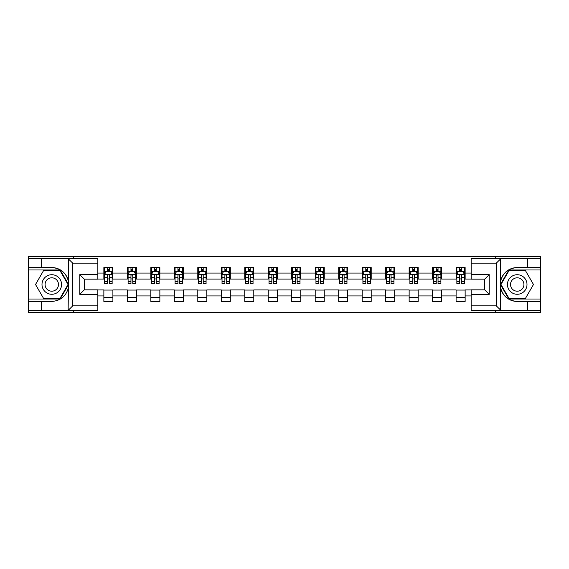 <?xml version="1.0" encoding="UTF-8"?>
<svg xmlns="http://www.w3.org/2000/svg" width="569" height="569" viewBox="0 0 569 569"><rect width="100%" height="100%" fill="white"/><g stroke="black" fill="none" stroke-linecap="round" stroke-linejoin="round"><path stroke-width="0.85" d="M97.847 263.198L72.782 263.198L68.131 258.682L97.847 258.682L97.847 279.159L84.297 279.159L84.297 289.841L97.847 289.841L97.847 310.318L68.131 310.318L68.394 287.779C66.061 296.229 60.527 300.781 51.779 301.435L28.45 301.435L28.45 312.345L540.55 312.345L540.55 269.976L508.828 269.976L500.443 284.5L508.828 299.024L540.55 299.024M517.221 267.565C508.473 268.219 502.939 272.771 500.606 281.221A16.935 16.935 0 0 1 517.221 267.565L540.55 267.565L540.55 256.655L495.691 256.655L495.691 258.682M495.691 256.655L28.45 256.655L28.45 299.024L60.172 299.024L68.557 284.5L60.172 269.976L28.45 269.976M495.691 310.318L495.691 312.345M73.309 312.345L73.309 310.318M73.309 258.682L73.309 256.655M471.153 279.08L465.136 279.08L465.136 267.565L456.103 267.565L456.103 273.063L441.651 273.063L441.651 267.565L432.618 267.565L432.618 273.063L418.172 273.063L418.172 267.565L409.139 267.565L409.139 273.063L394.687 273.063L394.687 267.565L385.654 267.565L385.654 273.063L371.201 273.063L371.201 267.565L362.176 267.565L362.176 273.063L347.723 273.063L347.723 267.565L338.69 267.565L338.69 273.063L324.238 273.063L324.238 267.565L315.205 267.565L315.205 273.063L300.759 273.063L300.759 267.565L291.726 267.565L291.726 273.063L277.274 273.063L277.274 267.565L268.241 267.565L268.241 273.063L253.795 273.063L253.795 267.565L244.762 267.565L244.762 273.063L230.31 273.063L230.31 267.565L221.277 267.565L221.277 273.063L206.824 273.063L206.824 267.565L197.799 267.565L197.799 273.063L183.346 273.063L183.346 267.565L174.313 267.565L174.313 273.063L159.861 273.063L159.861 267.565L150.828 267.565L150.828 273.063L136.382 273.063L136.382 267.565L127.349 267.565L127.349 273.063L112.897 273.063L112.897 267.565L103.864 267.565L103.864 273.063L97.847 273.063M465.136 273.063L471.153 273.063M471.153 295.937L465.136 295.937L465.136 301.435L456.103 301.435L456.103 295.937L441.651 295.937L441.651 301.435L432.618 301.435L432.618 295.937L418.172 295.937L418.172 301.435L409.139 301.435L409.139 295.937L394.687 295.937L394.687 301.435L385.654 301.435L385.654 295.937L371.201 295.937L371.201 301.435L362.176 301.435L362.176 295.937L347.723 295.937L347.723 301.435L338.69 301.435L338.69 295.937L324.238 295.937L324.238 301.435L315.205 301.435L315.205 295.937L300.759 295.937L300.759 301.435L291.726 301.435L291.726 295.937L277.274 295.937L277.274 301.435L268.241 301.435L268.241 295.937L253.795 295.937L253.795 301.435L244.762 301.435L244.762 295.937L230.31 295.937L230.31 301.435L221.277 301.435L221.277 295.937L206.824 295.937L206.824 301.435L197.799 301.435L197.799 295.937L183.346 295.937L183.346 301.435L174.313 301.435L174.313 295.937L159.861 295.937L159.861 301.435L150.828 301.435L150.828 295.937L136.382 295.937L136.382 301.435L127.349 301.435L127.349 295.937L112.897 295.937L112.897 301.435L103.864 301.435L103.864 295.937L97.847 295.937M456.103 273.063L456.103 279.08L441.651 279.08L441.651 273.063M441.651 295.937L441.651 289.92L456.103 289.92L456.103 295.937M432.618 273.063L432.618 279.08L418.172 279.08L418.172 273.063M418.172 295.937L418.172 289.92L432.618 289.92L432.618 295.937M409.139 273.063L409.139 279.08L394.687 279.08L394.687 273.063M394.687 295.937L394.687 289.92L409.139 289.92L409.139 295.937M385.654 273.063L385.654 279.08L371.201 279.08L371.201 273.063M371.201 295.937L371.201 289.92L385.654 289.92L385.654 295.937M362.176 273.063L362.176 279.08L347.723 279.08L347.723 273.063M347.723 295.937L347.723 289.92L362.176 289.92L362.176 295.937M338.69 273.063L338.69 279.08L324.238 279.08L324.238 273.063M324.238 295.937L324.238 289.92L338.69 289.92L338.69 295.937M315.205 273.063L315.205 279.08L300.759 279.08L300.759 273.063M300.759 295.937L300.759 289.92L315.205 289.92L315.205 295.937M291.726 273.063L291.726 279.08L277.274 279.08L277.274 273.063M277.274 295.937L277.274 289.92L291.726 289.92L291.726 295.937M268.241 273.063L268.241 279.08L253.795 279.08L253.795 273.063M253.795 295.937L253.795 289.92L268.241 289.92L268.241 295.937M244.762 273.063L244.762 279.08L230.31 279.08L230.31 273.063M230.31 295.937L230.31 289.92L244.762 289.92L244.762 295.937M221.277 273.063L221.277 279.08L206.824 279.08L206.824 273.063M206.824 295.937L206.824 289.92L221.277 289.92L221.277 295.937M197.799 273.063L197.799 279.08L183.346 279.08L183.346 273.063M183.346 295.937L183.346 289.92L197.799 289.92L197.799 295.937M174.313 273.063L174.313 279.08L159.861 279.08L159.861 273.063M159.861 295.937L159.861 289.92L174.313 289.92L174.313 295.937M150.828 273.063L150.828 279.08L136.382 279.08L136.382 273.063M136.382 295.937L136.382 289.92L150.828 289.92L150.828 295.937M127.349 273.063L127.349 279.08L112.897 279.08L112.897 273.063M112.897 295.937L112.897 289.92L127.349 289.92L127.349 295.937M103.864 273.063L103.864 279.08L97.847 279.08M97.847 289.92L103.864 289.92L103.864 295.937M465.136 295.937L465.136 289.92L471.153 289.92M103.864 271.328L104.618 271.328M107.477 271.328L109.284 271.328M112.143 271.328L112.897 271.328M103.864 278.931L104.618 278.931M107.477 278.931L109.284 278.931M112.143 278.931L112.897 278.931M103.864 290.069L112.897 290.069M103.864 297.672L112.897 297.672M127.349 290.069L136.382 290.069M127.349 297.672L136.382 297.672M127.349 271.328L128.103 271.328M130.962 271.328L132.769 271.328M135.628 271.328L136.382 271.328M127.349 278.931L128.103 278.931M130.962 278.931L132.769 278.931M135.628 278.931L136.382 278.931M150.828 290.069L159.861 290.069M150.828 297.672L159.861 297.672M150.828 271.328L151.582 271.328M154.441 271.328L156.247 271.328M159.107 271.328L159.861 271.328M150.828 278.931L151.582 278.931M154.441 278.931L156.247 278.931M159.107 278.931L159.861 278.931M174.313 290.069L183.346 290.069M174.313 297.672L183.346 297.672M174.313 271.328L175.067 271.328M177.926 271.328L179.733 271.328M182.592 271.328L183.346 271.328M174.313 278.931L175.067 278.931M177.926 278.931L179.733 278.931M182.592 278.931L183.346 278.931M197.799 290.069L206.824 290.069M197.799 297.672L206.824 297.672M197.799 271.328L198.545 271.328M201.405 271.328L203.211 271.328M206.078 271.328L206.824 271.328M197.799 278.931L198.545 278.931M201.405 278.931L203.211 278.931M206.078 278.931L206.824 278.931M221.277 290.069L230.31 290.069M221.277 297.672L230.31 297.672M221.277 271.328L222.031 271.328M224.89 271.328L226.697 271.328M229.556 271.328L230.31 271.328M221.277 278.931L222.031 278.931M224.89 278.931L226.697 278.931M229.556 278.931L230.31 278.931M244.762 290.069L253.795 290.069M244.762 297.672L253.795 297.672M244.762 271.328L245.516 271.328M248.376 271.328L250.182 271.328M253.041 271.328L253.795 271.328M244.762 278.931L245.516 278.931M248.376 278.931L250.182 278.931M253.041 278.931L253.795 278.931M268.241 290.069L277.274 290.069M268.241 297.672L277.274 297.672M268.241 271.328L268.995 271.328M271.854 271.328L273.661 271.328M276.52 271.328L277.274 271.328M268.241 278.931L268.995 278.931M271.854 278.931L273.661 278.931M276.52 278.931L277.274 278.931M291.726 290.069L300.759 290.069M291.726 297.672L300.759 297.672M291.726 271.328L292.48 271.328M295.339 271.328L297.146 271.328M300.005 271.328L300.759 271.328M291.726 278.931L292.48 278.931M295.339 278.931L297.146 278.931M300.005 278.931L300.759 278.931M315.205 290.069L324.238 290.069M315.205 297.672L324.238 297.672M315.205 271.328L315.959 271.328M318.818 271.328L320.624 271.328M323.484 271.328L324.238 271.328M315.205 278.931L315.959 278.931M318.818 278.931L320.624 278.931M323.484 278.931L324.238 278.931M338.69 290.069L347.723 290.069M338.69 297.672L347.723 297.672M338.69 271.328L339.444 271.328M342.303 271.328L344.11 271.328M346.969 271.328L347.723 271.328M338.69 278.931L339.444 278.931M342.303 278.931L344.11 278.931M346.969 278.931L347.723 278.931M362.176 290.069L371.201 290.069M362.176 297.672L371.201 297.672M362.176 271.328L362.922 271.328M365.789 271.328L367.595 271.328M370.455 271.328L371.201 271.328M362.176 278.931L362.922 278.931M365.789 278.931L367.595 278.931M370.455 278.931L371.201 278.931M385.654 290.069L394.687 290.069M385.654 297.672L394.687 297.672M385.654 271.328L386.408 271.328M389.267 271.328L391.074 271.328M393.933 271.328L394.687 271.328M385.654 278.931L386.408 278.931M389.267 278.931L391.074 278.931M393.933 278.931L394.687 278.931M409.139 290.069L418.172 290.069M409.139 297.672L418.172 297.672M409.139 271.328L409.893 271.328M412.753 271.328L414.559 271.328M417.418 271.328L418.172 271.328M409.139 278.931L409.893 278.931M412.753 278.931L414.559 278.931M417.418 278.931L418.172 278.931M432.618 290.069L441.651 290.069M432.618 297.672L441.651 297.672M432.618 271.328L433.372 271.328M436.231 271.328L438.038 271.328M440.897 271.328L441.651 271.328M432.618 278.931L433.372 278.931M436.231 278.931L438.038 278.931M440.897 278.931L441.651 278.931M456.103 290.069L465.136 290.069M456.103 297.672L465.136 297.672M456.103 271.328L456.857 271.328M459.716 271.328L461.523 271.328M464.382 271.328L465.136 271.328M456.103 278.931L456.857 278.931M459.716 278.931L461.523 278.931M464.382 278.931L465.136 278.931M109.284 269.521L107.477 269.521M112.143 281.712L109.284 281.712L109.284 283.597L112.143 283.597L112.143 274.414L110.642 271.406L106.126 271.406L104.618 274.414L104.618 283.597L107.477 283.597L107.477 281.712L104.618 281.712M104.618 274.414L104.618 267.565M112.143 274.414L112.143 267.565M107.477 271.406L107.477 267.565M109.284 267.565L109.284 271.406M109.284 281.712L109.284 275.545C108.686 274.386 108.082 274.386 107.477 275.545L107.477 281.712M56.672 276.029A9.787 9.787 0 0 0 43.308 279.607A9.787 9.787 0 0 0 46.893 292.971A9.787 9.787 0 0 0 60.257 289.393A9.787 9.787 0 0 0 56.672 276.029M55.129 278.696A6.7 6.7 0 0 0 45.982 281.15A6.7 6.7 0 0 0 48.436 290.304A6.7 6.7 0 0 0 57.583 287.85A6.7 6.7 0 0 0 55.129 278.696M59.909 298.576L43.657 298.576L35.527 284.5L43.657 270.424L59.909 270.424L68.031 284.5L59.909 298.576M522.107 276.029A9.787 9.787 0 0 0 508.743 279.607A9.787 9.787 0 0 0 512.328 292.971A9.787 9.787 0 0 0 525.692 289.393A9.787 9.787 0 0 0 522.107 276.029M520.564 278.696A6.7 6.7 0 0 0 511.417 281.15A6.7 6.7 0 0 0 513.871 290.304A6.7 6.7 0 0 0 523.018 287.85A6.7 6.7 0 0 0 520.564 278.696M525.343 298.576L509.091 298.576L500.969 284.5L509.091 270.424L525.343 270.424L533.473 284.5L525.343 298.576M41.395 301.435L41.395 310.318L28.45 310.318M68.131 310.318L41.395 310.318M28.45 301.435L28.45 299.024M68.131 258.682L41.395 258.682L41.395 267.565L28.45 267.565M41.395 258.682L28.45 258.682M51.779 267.565A16.935 16.935 0 0 1 68.394 281.221C66.061 272.771 60.527 268.219 51.779 267.565L41.395 267.565M68.394 287.779L68.394 258.817M84.297 279.159L79.781 274.642L97.847 274.642M97.847 294.358L79.781 294.358L84.297 289.841M68.394 310.183L72.782 305.802L97.847 305.802M500.869 258.682L496.218 263.198L471.153 263.198L471.153 258.682L540.55 258.682M527.605 267.565L527.605 258.682M471.153 305.802L496.218 305.802L500.869 310.318L471.153 310.318L471.153 289.841L484.703 289.841L484.703 279.159L471.153 279.159L471.153 263.198M540.55 267.565L540.55 269.976M500.869 310.318L527.605 310.318L527.605 301.435L540.55 301.435M527.605 310.318L540.55 310.318M517.221 301.435A16.935 16.935 0 0 1 500.606 287.779C502.939 296.229 508.473 300.781 517.221 301.435L527.605 301.435M500.606 258.817L500.606 310.183M484.703 289.841L489.219 294.358L471.153 294.358M471.153 274.642L489.219 274.642L484.703 279.159M132.769 269.521L130.962 269.521M135.628 281.712L132.769 281.712L132.769 283.597L135.628 283.597L135.628 274.414L134.12 271.406L129.604 271.406L128.103 274.414L128.103 283.597L130.962 283.597L130.962 281.712L128.103 281.712M128.103 274.414L128.103 267.565M135.628 274.414L135.628 267.565M130.962 271.406L130.962 267.565M132.769 267.565L132.769 271.406M132.769 281.712L132.769 275.545C132.164 274.386 131.56 274.386 130.962 275.545L130.962 281.712M156.247 269.521L154.441 269.521M159.107 281.712L156.247 281.712L156.247 283.597L159.107 283.597L159.107 274.414L157.606 271.406L153.089 271.406L151.582 274.414L151.582 283.597L154.441 283.597L154.441 281.712L151.582 281.712M151.582 274.414L151.582 267.565M159.107 274.414L159.107 267.565M154.441 271.406L154.441 267.565M156.247 267.565L156.247 271.406M156.247 281.712L156.247 275.545C155.65 274.386 155.045 274.386 154.441 275.545L154.441 281.712M179.733 269.521L177.926 269.521M182.592 281.712L179.733 281.712L179.733 283.597L182.592 283.597L182.592 274.414L181.084 271.406L176.568 271.406L175.067 274.414L175.067 283.597L177.926 283.597L177.926 281.712L175.067 281.712M175.067 274.414L175.067 267.565M182.592 274.414L182.592 267.565M177.926 271.406L177.926 267.565M179.733 267.565L179.733 271.406M179.733 281.712L179.733 275.545C179.128 274.386 178.531 274.386 177.926 275.545L177.926 281.712M203.211 269.521L201.405 269.521M206.078 281.712L203.211 281.712L203.211 283.597L206.078 283.597L206.078 274.414L204.57 271.406L200.053 271.406L198.545 274.414L198.545 283.597L201.405 283.597L201.405 281.712L198.545 281.712M198.545 274.414L198.545 267.565M206.078 274.414L206.078 267.565M201.405 271.406L201.405 267.565M203.211 267.565L203.211 271.406M203.211 281.712L203.211 275.545C202.614 274.386 202.009 274.386 201.405 275.545L201.405 281.712M226.697 269.521L224.89 269.521M229.556 281.712L226.697 281.712L226.697 283.597L229.556 283.597L229.556 274.414L228.048 271.406L223.539 271.406L222.031 274.414L222.031 283.597L224.89 283.597L224.89 281.712L222.031 281.712M222.031 274.414L222.031 267.565M229.556 274.414L229.556 267.565M224.89 271.406L224.89 267.565M226.697 267.565L226.697 271.406M226.697 281.712L226.697 275.545C226.092 274.386 225.495 274.386 224.89 275.545L224.89 281.712M250.182 269.521L248.376 269.521M253.041 281.712L250.182 281.712L250.182 283.597L253.041 283.597L253.041 274.414L251.534 271.406L247.017 271.406L245.516 274.414L245.516 283.597L248.376 283.597L248.376 281.712L245.516 281.712M245.516 274.414L245.516 267.565M253.041 274.414L253.041 267.565M248.376 271.406L248.376 267.565M250.182 267.565L250.182 271.406M250.182 281.712L250.182 275.545C249.578 274.386 248.973 274.386 248.376 275.545L248.376 281.712M273.661 269.521L271.854 269.521M276.52 281.712L273.661 281.712L273.661 283.597L276.52 283.597L276.52 274.414L275.019 271.406L270.503 271.406L268.995 274.414L268.995 283.597L271.854 283.597L271.854 281.712L268.995 281.712M268.995 274.414L268.995 267.565M276.52 274.414L276.52 267.565M271.854 271.406L271.854 267.565M273.661 267.565L273.661 271.406M273.661 281.712L273.661 275.545C273.063 274.386 272.459 274.386 271.854 275.545L271.854 281.712M297.146 269.521L295.339 269.521M300.005 281.712L297.146 281.712L297.146 283.597L300.005 283.597L300.005 274.414L298.497 271.406L293.981 271.406L292.48 274.414L292.48 283.597L295.339 283.597L295.339 281.712L292.48 281.712M292.48 274.414L292.48 267.565M300.005 274.414L300.005 267.565M295.339 271.406L295.339 267.565M297.146 267.565L297.146 271.406M297.146 281.712L297.146 275.545C296.541 274.386 295.944 274.386 295.339 275.545L295.339 281.712M320.624 269.521L318.818 269.521M323.484 281.712L320.624 281.712L320.624 283.597L323.484 283.597L323.484 274.414L321.983 271.406L317.466 271.406L315.959 274.414L315.959 283.597L318.818 283.597L318.818 281.712L315.959 281.712M315.959 274.414L315.959 267.565M323.484 274.414L323.484 267.565M318.818 271.406L318.818 267.565M320.624 267.565L320.624 271.406M320.624 281.712L320.624 275.545C320.027 274.386 319.422 274.386 318.818 275.545L318.818 281.712M344.11 269.521L342.303 269.521M346.969 281.712L344.11 281.712L344.11 283.597L346.969 283.597L346.969 274.414L345.461 271.406L340.952 271.406L339.444 274.414L339.444 283.597L342.303 283.597L342.303 281.712L339.444 281.712M339.444 274.414L339.444 267.565M346.969 274.414L346.969 267.565M342.303 271.406L342.303 267.565M344.11 267.565L344.11 271.406M344.11 281.712L344.11 275.545C343.505 274.386 342.908 274.386 342.303 275.545L342.303 281.712M367.595 269.521L365.789 269.521M370.455 281.712L367.595 281.712L367.595 283.597L370.455 283.597L370.455 274.414L368.947 271.406L364.43 271.406L362.922 274.414L362.922 283.597L365.789 283.597L365.789 281.712L362.922 281.712M362.922 274.414L362.922 267.565M370.455 274.414L370.455 267.565M365.789 271.406L365.789 267.565M367.595 267.565L367.595 271.406M367.595 281.712L367.595 275.545C366.991 274.386 366.386 274.386 365.789 275.545L365.789 281.712M391.074 269.521L389.267 269.521M393.933 281.712L391.074 281.712L391.074 283.597L393.933 283.597L393.933 274.414L392.432 271.406L387.916 271.406L386.408 274.414L386.408 283.597L389.267 283.597L389.267 281.712L386.408 281.712M386.408 274.414L386.408 267.565M393.933 274.414L393.933 267.565M389.267 271.406L389.267 267.565M391.074 267.565L391.074 271.406M391.074 281.712L391.074 275.545C390.476 274.386 389.872 274.386 389.267 275.545L389.267 281.712M414.559 269.521L412.753 269.521M417.418 281.712L414.559 281.712L414.559 283.597L417.418 283.597L417.418 274.414L415.911 271.406L411.394 271.406L409.893 274.414L409.893 283.597L412.753 283.597L412.753 281.712L409.893 281.712M409.893 274.414L409.893 267.565M417.418 274.414L417.418 267.565M412.753 271.406L412.753 267.565M414.559 267.565L414.559 271.406M414.559 281.712L414.559 275.545C413.955 274.386 413.357 274.386 412.753 275.545L412.753 281.712M438.038 269.521L436.231 269.521M440.897 281.712L438.038 281.712L438.038 283.597L440.897 283.597L440.897 274.414L439.396 271.406L434.88 271.406L433.372 274.414L433.372 283.597L436.231 283.597L436.231 281.712L433.372 281.712M433.372 274.414L433.372 267.565M440.897 274.414L440.897 267.565M436.231 271.406L436.231 267.565M438.038 267.565L438.038 271.406M438.038 281.712L438.038 275.545C437.44 274.386 436.836 274.386 436.231 275.545L436.231 281.712M461.523 269.521L459.716 269.521M464.382 281.712L461.523 281.712L461.523 283.597L464.382 283.597L464.382 274.414L462.874 271.406L458.358 271.406L456.857 274.414L456.857 283.597L459.716 283.597L459.716 281.712L456.857 281.712M456.857 274.414L456.857 267.565M464.382 274.414L464.382 267.565M459.716 271.406L459.716 267.565M461.523 267.565L461.523 271.406M461.523 281.712L461.523 275.545C460.918 274.386 460.321 274.386 459.716 275.545L459.716 281.712M112.107 274.336L104.653 274.336M104.618 271.584L106.033 271.584M110.727 271.584L112.143 271.584M107.477 277.672L104.618 277.672M112.143 277.672L109.284 277.672M109.284 270.481L107.477 270.481M72.782 263.198L72.782 305.802M79.781 294.358L79.781 274.642M496.218 305.802L496.218 263.198M489.219 274.642L489.219 294.358M135.586 274.336L128.139 274.336M128.103 271.584L129.519 271.584M134.213 271.584L135.628 271.584M130.962 277.672L128.103 277.672M135.628 277.672L132.769 277.672M132.769 270.481L130.962 270.481M159.071 274.336L151.617 274.336M151.582 271.584L152.997 271.584M157.691 271.584L159.107 271.584M154.441 277.672L151.582 277.672M159.107 277.672L156.247 277.672M156.247 270.481L154.441 270.481M182.557 274.336L175.103 274.336M175.067 271.584L176.482 271.584M181.177 271.584L182.592 271.584M177.926 277.672L175.067 277.672M182.592 277.672L179.733 277.672M179.733 270.481L177.926 270.481M206.035 274.336L198.588 274.336M198.545 271.584L199.961 271.584M204.662 271.584L206.078 271.584M201.405 277.672L198.545 277.672M206.078 277.672L203.211 277.672M203.211 270.481L201.405 270.481M229.52 274.336L222.066 274.336M222.031 271.584L223.446 271.584M228.141 271.584L229.556 271.584M224.89 277.672L222.031 277.672M229.556 277.672L226.697 277.672M226.697 270.481L224.89 270.481M252.999 274.336L245.552 274.336M245.516 271.584L246.925 271.584M251.626 271.584L253.041 271.584M248.376 277.672L245.516 277.672M253.041 277.672L250.182 277.672M250.182 270.481L248.376 270.481M276.484 274.336L269.03 274.336M268.995 271.584L270.41 271.584M275.104 271.584L276.52 271.584M271.854 277.672L268.995 277.672M276.52 277.672L273.661 277.672M273.661 270.481L271.854 270.481M299.97 274.336L292.516 274.336M292.48 271.584L293.896 271.584M298.59 271.584L300.005 271.584M295.339 277.672L292.48 277.672M300.005 277.672L297.146 277.672M297.146 270.481L295.339 270.481M323.448 274.336L316.001 274.336M315.959 271.584L317.374 271.584M322.075 271.584L323.484 271.584M318.818 277.672L315.959 277.672M323.484 277.672L320.624 277.672M320.624 270.481L318.818 270.481M346.934 274.336L339.48 274.336M339.444 271.584L340.859 271.584M345.554 271.584L346.969 271.584M342.303 277.672L339.444 277.672M346.969 277.672L344.11 277.672M344.11 270.481L342.303 270.481M370.412 274.336L362.965 274.336M362.922 271.584L364.338 271.584M369.039 271.584L370.455 271.584M365.789 277.672L362.922 277.672M370.455 277.672L367.595 277.672M367.595 270.481L365.789 270.481M393.897 274.336L386.443 274.336M386.408 271.584L387.823 271.584M392.518 271.584L393.933 271.584M389.267 277.672L386.408 277.672M393.933 277.672L391.074 277.672M391.074 270.481L389.267 270.481M417.383 274.336L409.929 274.336M409.893 271.584L411.309 271.584M416.003 271.584L417.418 271.584M412.753 277.672L409.893 277.672M417.418 277.672L414.559 277.672M414.559 270.481L412.753 270.481M440.861 274.336L433.414 274.336M433.372 271.584L434.787 271.584M439.481 271.584L440.897 271.584M436.231 277.672L433.372 277.672M440.897 277.672L438.038 277.672M438.038 270.481L436.231 270.481M464.347 274.336L456.893 274.336M456.857 271.584L458.273 271.584M462.967 271.584L464.382 271.584M459.716 277.672L456.857 277.672M464.382 277.672L461.523 277.672M461.523 270.481L459.716 270.481"/></g></svg>
